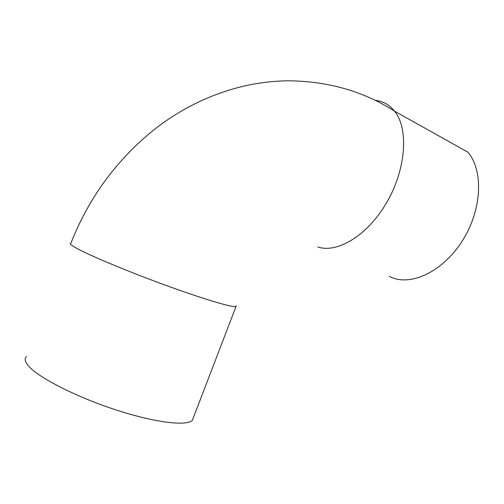 <?xml version="1.0" encoding="UTF-8"?>
<svg xmlns="http://www.w3.org/2000/svg" width="504" height="504" viewBox="0 0 504 504"><rect width="100%" height="100%" fill="white"/><g stroke="black" fill="none" stroke-linecap="round" stroke-linejoin="round"><path stroke-width="0.76" d="M389.264 276.4L393.485 278.139C414.256 285.453 445.215 269.476 463.636 238.751C482.189 208.127 483.323 169.747 467.744 152.088L394.575 111.17C408.845 128.684 406.136 169.067 386.877 202.217C367.744 235.469 337.252 253.663 317.778 246.947M193.542 417.249L192.408 420.216C187.022 426.346 155.534 422.812 116.153 409.979C76.803 397.209 38.884 377.88 28.696 366.181C24.923 361.891 24.198 358.672 26.517 356.536M375.373 100.359C383.053 101.203 389.453 104.807 394.575 111.17C363.989 91.577 329.074 81.453 289.819 80.804C275.146 80.842 260.461 82.467 245.75 85.674C214.351 92.824 185.201 106.394 158.294 126.384C118.698 156.996 89.573 195.924 70.906 243.174C69.313 243.476 70.73 244.906 75.159 247.464C87.129 254.413 125.962 270.761 164.556 284.867C203.194 299.011 232.539 307.698 235.998 306.545L236.351 305.663M192.408 420.216L235.998 306.545"/></g></svg>
